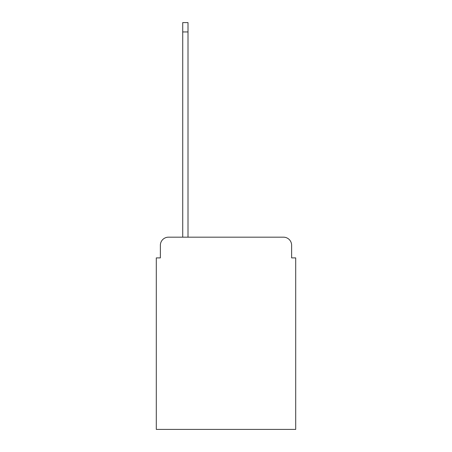 <?xml version="1.0" encoding="UTF-8"?>
<svg xmlns="http://www.w3.org/2000/svg" width="452" height="452" viewBox="0 0 452 452"><rect width="100%" height="100%" fill="white"/><g stroke="black" fill="none" stroke-linecap="round" stroke-linejoin="round"><path stroke-width="0.68" d="M160.37 245.306L160.37 257.9L160.37 245.306A8.13 8.13 0 0 1 168.494 237.176L182.721 237.176L182.721 22.6L188.004 22.6L188.004 237.176L283.506 237.176L168.494 237.176M291.63 257.9L291.63 245.306L291.63 257.9L295.698 257.9L295.698 429.4L156.302 429.4L156.302 257.9L160.37 257.9M291.63 245.306A8.13 8.13 0 0 0 283.506 237.176M182.721 31.945L188.004 31.945"/></g></svg>

